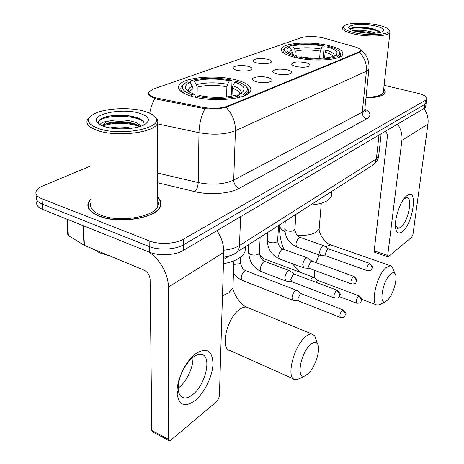 <?xml version="1.0" encoding="UTF-8"?>
<svg xmlns="http://www.w3.org/2000/svg" width="464" height="464" viewBox="0 0 464 464"><rect width="100%" height="100%" fill="white"/><g stroke="black" fill="none" stroke-linecap="round" stroke-linejoin="round"><path stroke-width="0.7" d="M295.504 57.513C313.565 61.973 340.878 60.129 342.745 54.555C343.801 51.011 338.801 47.949 327.735 45.356C309.969 41.238 283.823 42.879 281.428 48.5C280.157 51.823 284.85 54.827 295.504 57.513M192.195 96.483C212.657 102.59 247.724 99.197 250.566 91.257C252.219 86.768 247.411 82.986 236.135 79.907C216.009 74.379 182.665 77.326 178.959 85.405C177.097 89.581 181.505 93.276 192.195 96.483M267.809 77.5C271.649 78.567 272.902 79.779 271.556 81.13C268.157 82.894 263.198 83.137 256.691 81.861C254.063 81.159 252.654 80.318 252.457 79.344C251.871 76.972 261.615 75.829 267.809 77.5M287.355 69.826C291.16 70.847 292.436 71.995 291.189 73.271C287.999 74.907 283.249 75.122 276.927 73.921C274.282 73.237 272.867 72.425 272.664 71.479C274.276 69.043 279.171 68.498 287.355 69.826M305.718 62.617C309.482 63.597 310.781 64.693 309.616 65.9C306.623 67.419 302.058 67.611 295.916 66.468C293.26 65.801 291.833 65.012 291.63 64.102C293.138 61.851 297.83 61.358 305.718 62.617M248.031 66.288C251.587 67.257 252.747 68.353 251.511 69.583C248.188 71.27 243.339 71.514 236.971 70.308C234.529 69.664 233.218 68.904 233.044 68.011C232.487 65.795 242.086 64.716 248.031 66.288M267.502 59.224C271.028 60.152 272.217 61.196 271.063 62.356C267.943 63.928 263.291 64.142 257.102 62.994C254.643 62.373 253.327 61.631 253.147 60.772C254.771 58.481 259.556 57.965 267.502 59.224M157.911 98.293L155.162 97.631C149.936 96.025 147.813 94.134 148.793 91.959L153.213 89.088L301.507 37.59C308.009 35.948 315.543 36.128 324.098 38.123L354.699 46.777C359.014 48.059 360.905 49.428 360.371 50.901L358.608 52.2L227.528 106.186C220.731 108.559 212.524 108.93 202.901 107.312L157.911 98.293L157.922 99.412M229.042 256.064L223.584 259.55M90.921 198.737L88.438 202.2C86.362 207.646 89.906 212.292 99.07 216.137C118.72 224.466 156.82 218.068 160.358 206.474C161.692 203.203 160.822 200.123 157.737 197.235M160.469 206.213L160.26 205.743M365.986 97.829C376.814 97.707 383.177 96.054 385.074 92.864C385.567 91.652 385.097 90.405 383.67 89.129M88.114 207.124L88.375 206.631M360.476 51.185L358.695 52.699L226.107 107.341C220.168 108.715 213.133 109.168 204.995 108.709L157.685 99.366L152.894 97.591C149.13 95.613 147.685 93.798 148.561 92.145M36.981 201.672C35.832 204.734 37.706 207.315 42.601 209.409L149.286 252.149C158.891 256.192 175.427 255.328 183.28 250.456L424.328 108.321L424.856 104.336L426.161 103.037L426.271 102.231L426.161 103.037L424.856 104.336L183.326 244.859L424.856 104.336L425.389 100.334L426.694 99.052C427.158 96.831 424.166 94.894 417.71 93.235L384.093 85.272M149.286 252.149L149.222 246.512C158.862 250.525 175.45 249.684 183.326 244.859C175.45 249.684 158.862 250.525 149.222 246.512L42.23 204.09L149.222 246.512L149.159 240.839C158.827 244.824 175.467 244 183.367 239.227L425.389 100.334M36.604 196.423C35.444 199.456 37.323 202.014 42.23 204.09C37.323 202.014 35.444 199.456 36.604 196.423M178.472 87.29L178.953 87.122M89.529 166.443L43.169 185.733C39.504 187.282 37.19 189.086 36.215 191.145C35.055 194.149 36.934 196.684 41.859 198.743L149.159 240.839M88.665 207.576L88.473 208.063M424.328 108.321L425.633 107.004L425.743 106.192M195.118 400.484C185.072 407.688 179.081 405.536 177.132 394.023C176.059 382.974 183.344 365.284 192.519 356.48L195.854 353.585C206.654 347.107 212.361 350.471 212.982 363.677C212.709 375.921 204.572 392.817 195.118 400.484M193.14 357.176L190.478 359.49C182.323 368.549 178.246 378.496 178.24 389.331C178.704 394.255 180.531 397.091 183.709 397.845C186.36 398.321 189.324 397.259 192.612 394.649C205.72 384.847 212.216 355.818 201.451 354.438C199.021 353.974 196.249 354.885 193.14 357.176M192.931 357.332C193.529 367.03 186.661 381.715 178.605 387.794L178.182 388.113M148.387 251.79C159.581 258.535 168.554 274.439 168.362 287.152L168.467 439.309L169.279 440.783L170.816 440.179L217.262 401.053L219.385 396.61L223.805 252.323L168.362 287.152M216.937 230.608C221.624 237.643 223.915 244.888 223.805 252.323M168.861 440.556L152.656 431.943L151.809 430.464L150.127 279.485C149.715 275.198 147.691 272.09 144.055 270.164L84.407 245.381L68.365 235.584L67.779 234.349L66.915 219.147M144.936 111.447C130.256 106.848 104.319 108.124 93.676 114.161C85.33 119.347 87.052 124.178 98.849 128.656C121.348 136.561 163.554 127.954 155.701 117.844C154.152 115.281 150.568 113.146 144.936 111.447M89.929 116.951L87.51 119.596C85.451 123.818 88.868 127.484 97.765 130.581C116.806 137.28 153.804 132.733 157.267 123.743L157.864 121.788L157.54 119.84L154.657 116.47M91.072 202.275C89.146 207.338 92.446 211.654 100.972 215.215C119.202 222.911 154.483 217.001 157.795 206.236L158.375 203.516L157.76 200.842M88.862 208.04L88.705 208.527M90.938 199.126L88.815 202.211C86.762 207.599 90.271 212.199 99.342 216.004C118.79 224.24 156.484 217.912 159.993 206.439C161.269 203.336 160.515 200.396 157.743 197.623M92.701 248.832L99.685 252.886L109.214 255.687M100.647 124.99L100.491 124.862C100.201 123.122 102.851 121.899 108.443 121.185C117.357 119.068 126.504 119.492 135.871 122.461L141.404 126.011M103.205 126.104L103.373 125.802C104.093 124.694 105.844 123.743 108.634 122.948C117.531 120.86 126.626 121.295 135.906 124.248L140.058 126.469M110.362 127.942C116.887 126.55 123.992 126.66 131.672 128.273M118.018 128.789L123.894 128.876M108.443 121.185C105.798 122.171 104.098 123.325 103.333 124.648L102.985 126.022M104.499 126.544C115.669 130.332 136.474 129.299 144.426 124.671C150.945 120.408 149.42 116.632 139.855 113.344C123.157 107.77 91.414 113.703 96.883 121.846C97.968 123.679 100.502 125.245 104.499 126.544M143.852 124.973C144.594 122.931 143.55 121.046 140.72 119.306L137.431 117.775C126.95 114.591 116.429 114.283 105.867 116.847C101.813 118.018 99.406 119.503 98.635 121.301L98.989 123.604L96.883 121.846M160.266 206.677L160.092 206.207M158.375 203.51L157.777 202.872M98.832 123.888L98.617 123.296M98.594 122.56L99.006 121.51C102.225 115.101 133.597 114.179 143.254 121.446M103.275 125.964C111.488 122.339 129.839 122.49 139.583 126.614M102.602 118.007L105.537 116.998C114.306 114.364 130.111 114.904 139.026 118.424M108.634 122.948L106.065 124.114C116.284 121.632 126.869 121.957 137.814 125.077M308.16 373.677C315.462 367.32 321.268 348.342 317.324 343.673C315.793 341.73 313.56 341.997 310.613 344.474C300.22 352.901 295.748 381.106 305.538 375.538L308.16 373.677M299.309 378.746L295.214 379.668C285.633 379.245 293.48 346.185 305.538 336.754C308.038 334.637 310.23 333.744 312.121 334.074L314.737 335.832L316.32 340.64M234.801 82.122L236.617 81.438C242.057 83.155 245.473 85.179 246.865 87.516C248.13 89.9 246.889 92.104 243.142 94.122L240.596 93.397C246.738 89.407 244.806 85.649 234.801 82.122L232.911 85.712L232.255 88.201L231.994 96.152M190.576 83.613L190.6 81.432L191.667 80.429C203.766 77.488 216.961 77.36 231.252 80.052L232 81.026L231.565 94.534L230.695 96.39M243.142 94.122L244.226 95.746L248.223 92.33L248.147 88.798L246.314 86.71M240.056 97.208L239.088 95.752C229.123 99.052 210.424 99.337 197.455 96.309L196.771 97.591M231.252 80.052L229.431 80.73C216.682 78.37 204.902 78.486 194.097 81.072L191.667 80.429M197.455 96.309L199.479 95.543C213.109 98.13 225.44 97.968 236.478 95.056L239.088 95.752M194.097 81.072L196.469 84.634L197.212 87.116L197.072 97.028M226.589 96.947L226.89 86.785L227.54 84.309L229.431 80.73M238.142 95.503L240.538 93.426M223.457 263.743C235.416 261.435 242.626 257.311 245.091 251.378L245.352 246.749M183.367 84.616L181.267 86.849C179.968 89.384 181.505 91.86 185.861 94.285M191.168 96.193L191.928 94.784C181.401 90.758 179.469 86.687 186.128 82.569L187.444 81.919L189.886 82.575C185.977 84.425 184.62 86.536 185.815 88.908C186.917 90.811 189.631 92.51 193.964 94.024L191.928 94.784M192.96 93.664L193.024 88.653L192.27 86.159L189.886 82.575M193.964 94.024L196.452 97.521M387.318 300.324C393.136 295.348 398.303 277.281 394.951 273.557C393.936 272.281 392.503 272.438 390.642 274.015C382.783 280.314 378.264 305.828 385.677 301.496L387.318 300.324M380.109 304.494L377.302 305.184C369.802 304.964 376.896 274.578 386.234 267.386L390.41 265.698L392.15 266.864L393.211 269.404M333.848 56.591C335.275 54.236 332.555 52.061 325.693 50.071L325.102 52.217L324.643 58.058M323.222 58.168L324.15 46.33L323.652 45.437C310.828 43.309 299.744 43.326 290.4 45.472L289.362 46.383L289.321 47.038M328.756 51.046L329.034 47.543M337.49 56.08L335.124 55.547C339.271 52.6 336.638 49.758 327.219 47.021L328.558 46.516C334.567 48.111 338.227 49.961 339.538 52.067C340.327 53.54 339.642 54.874 337.49 56.08L338.424 57.466L340.675 55.471L340.593 53.238L339.422 51.869M335.333 58.464L334.532 57.275C325.09 59.682 313.531 59.728 299.854 57.42L299.396 58.319M323.652 45.437L322.306 45.936C310.88 44.074 300.991 44.086 292.633 45.977L290.4 45.472M299.854 57.42L301.327 56.857C313.438 58.876 323.715 58.835 332.154 56.736L334.532 57.275M292.633 45.977L294.686 49.027L295.278 51.179L295.011 55.32M319.644 58.336L320.195 51.115L322.306 45.936M333.338 57.002L335.124 55.547M310.37 205.1C322.138 204.073 329.138 201.109 331.377 196.22L331.615 193.511M284.937 48.198L283.324 49.805C282.617 51.197 283.342 52.641 285.505 54.131M294.298 57.223L294.797 56.243C284.577 53.087 281.88 49.961 286.7 46.87L287.291 46.574L289.53 47.084C287.28 48.198 286.526 49.474 287.268 50.918C288.301 52.676 291.305 54.265 296.276 55.692L294.797 56.243M292.065 54.265L292.187 52.31L291.595 50.153L289.53 47.084M296.276 55.692L297.668 57.983M297.204 290.673L296.641 290.336L295.22 290.812C293.468 292.419 292.407 294.681 292.03 297.586L293.12 300.405L298.607 300.974L297.836 298.932L300.138 294.025L301.293 293.718L296.832 290.4M314.076 277.576L313.571 277.281L312.278 277.716L310.41 280.186M318.205 280.552L317.092 280.801L315.926 282.269M290.151 271.063L289.542 270.703L288.103 271.144C286.276 272.745 285.174 275.059 284.803 278.087L285.998 281.091L291.624 281.607L290.766 279.432L293.149 274.404L294.333 274.125L289.756 270.773M307.725 258.146L307.185 257.839L305.875 258.239C304.146 259.759 303.091 261.998 302.708 264.95L303.821 267.937L309.337 268.395M311.947 261.145L310.816 261.371L308.531 266.232L309.326 268.389L351.347 283.904M324.301 245.972L323.82 245.705L322.625 246.077C320.995 247.521 319.98 249.684 319.586 252.567L320.624 255.531L326.03 255.937L325.276 253.785L327.468 249.081L328.454 248.855L324 245.763M402.352 231.617C399.278 233.972 397.149 233.299 395.96 229.593C393.46 222.082 399.533 202.055 406.064 196.365L407.032 195.541C418.319 186.586 413.262 223.555 402.352 231.617M395.432 224.953L397.805 228.445L400.734 227.401C407.844 222.297 413.122 198.238 407.16 197.681L404.44 198.569L403.576 199.311M397.567 124.103C401.053 129.218 402.491 134.67 401.882 140.459L387.695 255.478L388.066 256.928L411.655 237.284L412.983 234.279L427.965 124.068L401.882 140.459M423.98 108.524C427.292 113.367 428.62 118.546 427.965 124.068M387.985 256.899L374.587 252.294L374.187 250.844L387.376 136.561C387.527 134.525 386.819 132.797 385.242 131.37M376.814 24.87C365.365 22.498 349.63 22.695 345.059 25.329C341.376 27.886 344.793 30.409 355.302 32.903C370.91 36.354 392.289 34.33 388.936 29.893C387.614 27.944 383.577 26.268 376.814 24.87M343.992 26.204L342.502 27.509C341.701 29.928 345.761 32.144 354.682 34.162C368.77 37.265 388.704 36.244 389.934 32.474L389.87 30.989L389.076 30.061M353.11 30.647L354.27 30.618C358.724 29.783 364.605 30.23 371.902 31.952L375.417 33.159M356.375 31.593C360.951 31.268 366.084 31.819 371.774 33.24L371.948 33.286M354.27 30.618L353.713 30.85M357.895 31.935C368.828 33.802 377.064 33.71 382.609 31.656C385.387 29.592 382.655 27.631 374.402 25.769C362.662 23.258 346.596 24.679 348.94 28.136C349.85 29.574 352.837 30.839 357.895 31.935M380.254 32.48L379.192 31.245L372.969 28.727C364.385 26.883 357.425 26.558 352.083 27.759L350.163 28.901M365.997 97.747C376.675 97.614 382.945 95.978 384.818 92.829L384.876 91.106L383.647 89.332M366.05 97.237C375.828 97.063 381.576 95.526 383.281 92.626L383.421 91.35M350.169 29.302C352.083 26.576 373.804 28.043 380.12 32.515M351.138 28.101L351.782 27.892C356.81 26.274 373.149 27.852 379.32 31.343M360.998 32.486L367.076 33.141M227.528 106.186L227.511 106.859M202.901 107.312L202.884 108.443M358.608 52.2L358.556 52.757M149.727 113.21C150.759 107.613 152.499 102.724 154.959 98.536M359.351 52.345C364.565 57.577 366.92 63.864 366.409 71.212L235.428 130.697C235.48 121.771 232.371 113.987 226.107 107.341M369.037 67.912L368.903 69.206L366.409 71.212L362.28 112.201L364.756 109.91L364.907 108.443M157.267 123.813L198.981 132.663L198.203 182.578C212.123 185.281 223.961 184.446 233.711 180.073L235.428 130.697C225.44 134.537 213.289 135.192 198.981 132.663C199.265 123.824 201.272 115.838 204.995 108.709M364.953 109.092C370.974 112.578 371.56 115.82 366.717 118.83L239.169 188.343C229.738 193.726 209.484 195.286 194.706 191.615L157.644 182.758M41.859 198.743L42.601 209.409M183.367 239.227L183.28 250.456M157.58 173.049L198.203 182.578C197.942 186.644 196.777 189.654 194.706 191.615M239.169 188.343C235.735 186.818 233.914 184.063 233.711 180.073L362.28 112.201C362.251 115.513 363.73 117.723 366.717 118.83M223.793 250.218C230.306 249.528 235.532 247.962 239.47 245.52L240.607 216.653M234.958 253.431L236.489 252.422C238.322 250.798 239.32 248.495 239.47 245.52L376.374 158.885L379.013 135.041M371.768 165.776L374.9 163.038L376.374 158.885L378.624 156.443L378.804 154.872M83.468 225.777L84.407 245.381M151.809 430.464L168.467 439.309M83.972 245.166L83.033 225.603M67.448 219.362L68.365 235.584M248.408 307.847L246.778 307.18C244.673 306.739 242.289 307.475 239.621 309.389C226.757 317.852 219.71 349.63 230.324 350.691L293.561 378.931M233.061 284.235L232.928 287.796L228.769 292.825L222.476 295.794M239.934 93.954C239.621 91.773 237.058 89.854 232.255 88.201M227.54 84.309C216.334 82.261 205.975 82.366 196.469 84.634M240.584 93.403C241.97 90.526 239.412 87.963 232.911 85.712M226.89 86.785C216.189 84.837 206.3 84.947 197.212 87.116M192.27 86.159C188.976 87.795 187.833 89.651 188.836 91.715L189.306 91.188L189.782 91.344L189.498 92.098M193.024 88.653L189.782 91.344L189.77 92.249M284.896 231.611C281.236 229.558 279.438 227.314 279.502 224.872M331.383 245.114L330.6 244.841L325.397 246.732M319.145 255.003L315.972 262.607M314.244 270.205L314.296 277.739M319.331 226.751L319.162 228.752L316.518 231.936C311.912 234.819 305.428 235.88 297.053 235.115M333.245 56.979C332.711 55.204 329.997 53.615 325.102 52.217M320.775 48.975C310.752 47.357 302.052 47.374 294.686 49.027M320.195 51.115C310.625 49.573 302.319 49.596 295.278 51.179M291.595 50.153L289.867 51.487L289.513 52.989M292.187 52.31L290.58 53.58M343.314 310.027L343.111 309.946C345.784 312.707 346.654 314.157 345.726 314.302L345.262 315.05C345.262 312.927 344.224 311.361 342.154 310.341C339.903 313.415 339.358 315.781 340.506 317.451C343.36 317.48 344.735 317.173 344.63 316.541L344.305 316.842M246.204 270.825L244.186 271.243C241.007 275.135 240.433 278.197 242.457 280.424L292.813 300.283M240.416 261.899L240.387 262.595L239.285 263.778L233.781 264.457M301.153 293.677L343.111 309.946L342.154 310.341M359.38 295.991L359.206 295.928C364.234 301.623 361.253 299.512 360.719 302.319L361.357 300.852C361.369 298.775 360.366 297.256 358.33 296.287C356.184 299.263 355.65 301.571 356.729 303.218C359.525 303.207 360.859 302.905 360.719 302.319L360.395 302.615M248.779 250.983L248.472 249.702L248.698 244.603M263.929 258.721L261.969 259.219M318.02 280.488L359.206 295.928L358.33 296.287M337.473 290.383L337.264 290.302C340.025 293.057 340.93 294.553 339.984 294.785L338.795 297.151L339.497 295.522C339.491 293.312 338.418 291.694 336.29 290.673C333.935 293.816 333.378 296.276 334.631 298.05C337.49 298.074 338.877 297.778 338.795 297.151L338.424 297.47M259.405 252.381L259.364 253.1L258.28 254.249C256.128 255.275 253.686 255.362 250.96 254.516C249.214 253.802 248.472 252.926 248.739 251.882L249.075 244.36M265.425 261.644L263.43 262.073C260.147 266.179 259.544 269.398 261.615 271.742L285.679 280.969M294.182 274.079L337.264 290.302L336.29 290.673M354.2 276.515L354.026 276.445C356.735 279.119 357.628 280.558 356.7 280.772L356.253 281.48C356.265 279.328 355.227 277.756 353.139 276.782C350.888 279.827 350.349 282.222 351.526 283.968C354.328 283.962 355.668 283.666 355.552 283.081L355.18 283.4M277.663 240.358L277.623 240.99L276.631 242.04C274.578 243.008 272.217 243.09 269.549 242.278C267.803 241.593 267.055 240.752 267.305 239.755L267.705 232.429M283.44 249.226L281.636 249.632C278.499 253.622 277.907 256.766 279.862 259.069L303.549 267.832M311.756 261.075L354.026 276.445L353.139 276.782M369.959 263.459L369.802 263.407C374.883 268.934 371.96 266.991 371.322 269.839L372.024 268.267C372.053 266.162 371.043 264.642 368.996 263.709C366.85 266.661 366.322 268.998 367.424 270.715L370.956 270.152M294.895 228.996L293.944 230.521C291.995 231.432 289.71 231.501 287.088 230.736C285.348 230.074 284.594 229.262 284.826 228.305L285.285 221.171M300.457 237.51L298.822 237.893C295.812 241.773 295.232 244.841 297.082 247.103C289.211 243.635 285.116 237.562 284.792 228.885M328.326 248.814L369.802 263.407L368.996 263.709M374.187 250.844L387.695 255.478M360.371 50.901L360.319 51.452M253.518 61.428L253.147 60.772M233.473 68.759L233.044 68.011M291.972 64.74L291.63 64.102M273.064 72.198L272.664 71.479M252.921 80.156L252.457 79.344M178.942 89.065L178.959 85.405M281.312 50.501L281.428 48.5M360.244 49.625C366.699 54.288 369.582 60.819 368.903 69.206L364.756 109.91L365.574 111.273L364.727 109.974M426.694 99.052L425.633 107.004M223.654 257.294C229.86 256.076 234.14 254.452 236.489 252.422L373.334 164.778C376.374 162.348 378.137 159.575 378.624 156.443L381.164 133.771M178.24 389.331L177.132 394.023M190.478 359.49L192.519 356.48M183.709 397.845L181.175 396.592M103.373 125.802L103.333 124.648M159.999 207.211L159.993 206.439M157.795 206.236L157.267 123.743M155.701 117.844L157.226 119.202M99.006 121.51L98.977 120.663M105.867 116.847L105.537 116.998M317.324 343.673L314.737 335.832M233.914 260.849L232.928 287.796C232.551 291.937 240.398 305.161 246.778 307.18L312.121 334.074M248.165 93.769L248.223 92.33M246.865 87.516L248.147 88.798M245.091 251.378L245.288 246.79M188.72 91.646L185.815 88.908M305.538 375.538L298.735 379.042M279.577 225.939C279.322 233.931 280.772 241.756 283.927 249.406M292.204 263.633L300.457 272.38M394.951 273.557L392.15 266.864M321.285 203.267L319.162 228.752C318.478 232.887 324.812 243.362 330.6 244.841L390.41 265.698M340.582 56.544L340.675 55.471M339.538 52.067L340.593 53.238M331.377 196.22L331.806 191.377M288.678 52.42L287.268 50.918M361.804 299.355L376.49 304.883M385.677 301.496L379.558 304.79M296.641 290.336L245.879 270.703C243.269 269.932 241.442 267.235 240.387 262.595L240.607 257.097M242.121 280.291C238.653 278.818 235.77 276.358 233.473 272.913M340.309 317.376L298.607 300.974M313.571 277.281L263.651 258.616L259.649 254.997M318.147 280.529L313.751 277.339M248.721 253.738L248.443 250.334M356.555 303.154L339.277 296.583M261.278 271.614C253.385 267.792 249.191 261.464 248.71 252.613M260.171 237.255L259.364 253.1C260.484 258.025 262.398 260.838 265.106 261.528L289.542 270.703M334.422 297.969L291.618 281.607M279.572 258.958C271.759 255.287 267.658 249.104 267.27 240.404M278.562 225.475L277.623 240.99C278.301 245.23 280.152 247.944 283.168 249.127L307.185 257.839M311.895 261.116L307.377 257.903M295.922 214.356L294.86 229.558C295.516 233.763 297.308 236.385 300.225 237.429L323.82 245.705M297.082 247.103L320.392 255.449M367.273 270.663L326.012 255.931M395.612 225.719L395.96 229.593M403.663 199.23L406.064 196.365M397.805 228.445L397.387 228.311M349.589 28.878L348.94 28.136M384.749 93.432L384.818 92.829M383.281 92.626L389.934 32.474M388.936 29.893L389.87 30.989M352.083 27.759L351.782 27.892"/></g></svg>

